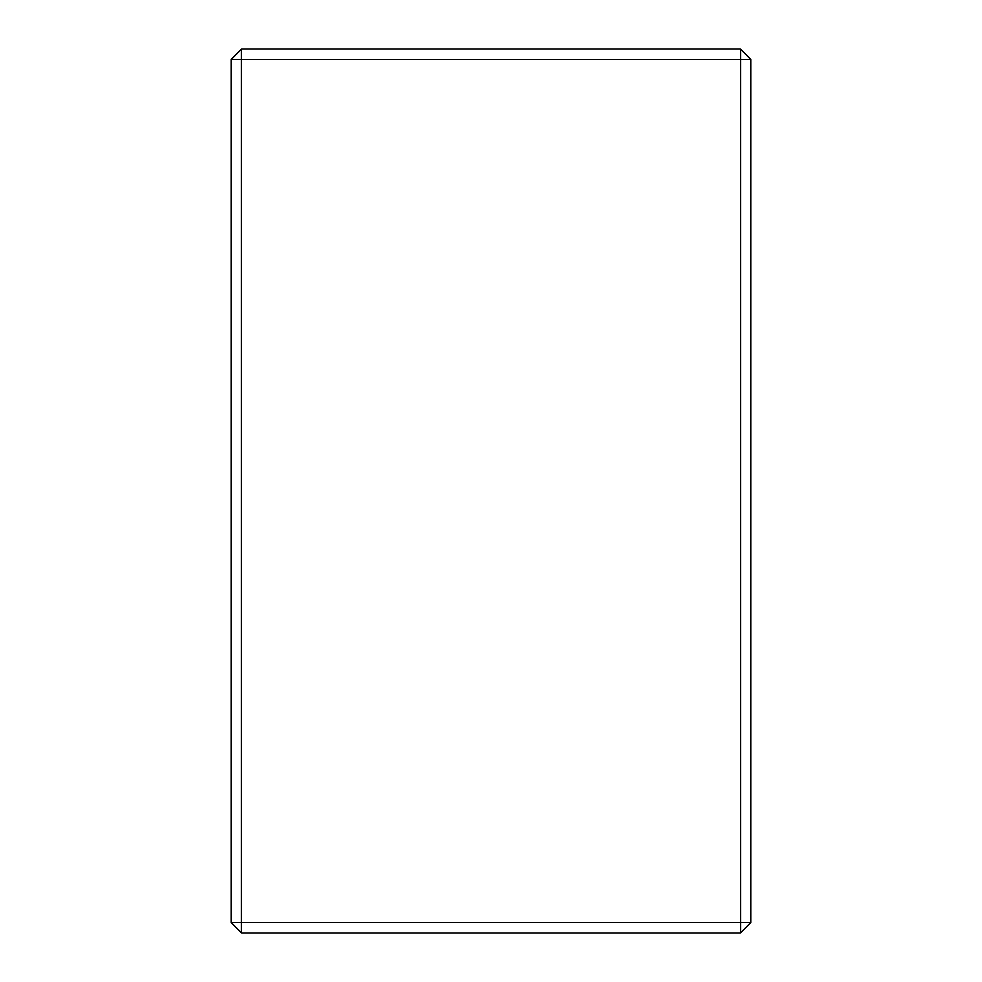 <?xml version="1.0" encoding="UTF-8"?>
<svg xmlns="http://www.w3.org/2000/svg" width="982" height="982" viewBox="0 0 982 982"><rect width="100%" height="100%" fill="white"/><g stroke="black" fill="none" stroke-linecap="round" stroke-linejoin="round"><path stroke-width="1.47" d="M241.462 49.1L740.538 49.1L750.935 59.497L750.935 922.503L740.538 922.503L740.538 59.497L241.462 59.497L241.462 922.503L740.538 922.503L740.538 932.9L241.462 932.9L231.065 922.503L231.065 59.497L241.462 49.1L241.462 59.497L231.065 59.497M231.065 922.503L241.462 922.503L241.462 932.9M740.538 932.9L750.935 922.503M740.538 49.1L740.538 59.497L750.935 59.497"/></g></svg>
